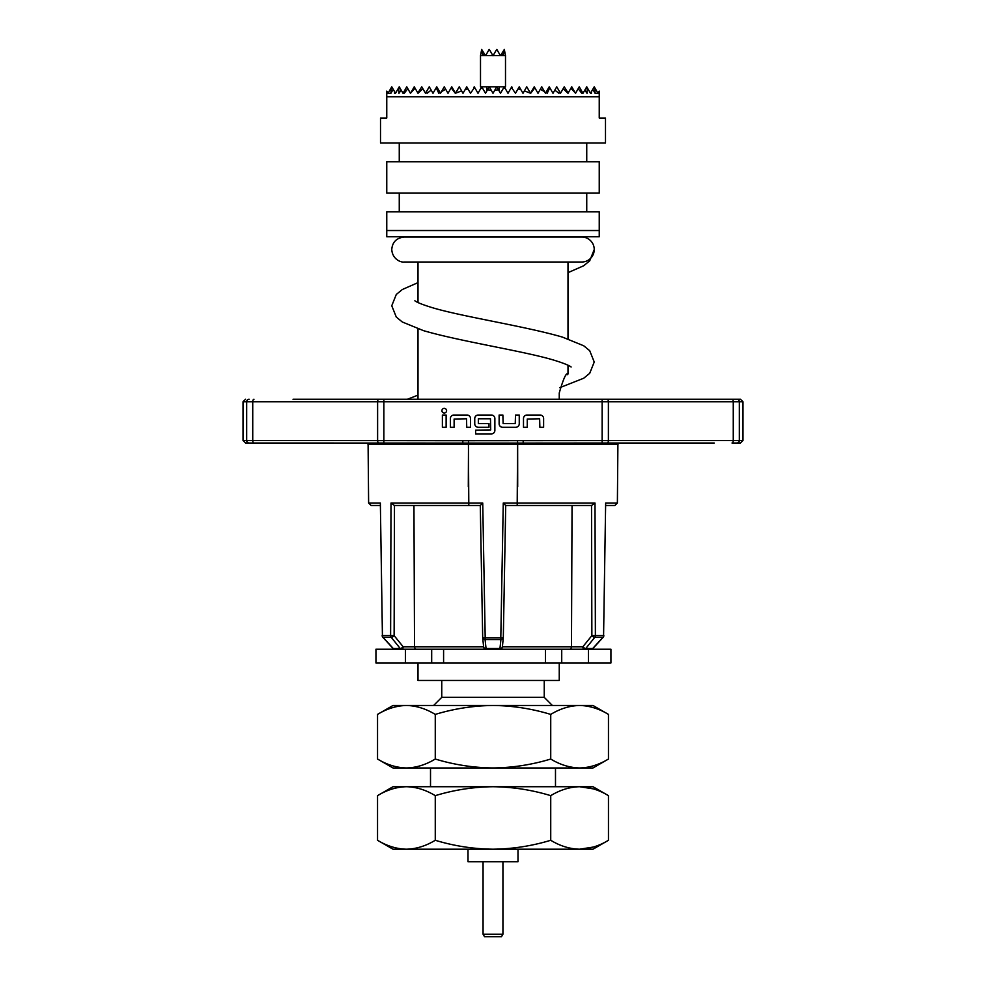 <?xml version="1.0" encoding="UTF-8"?>
<svg xmlns="http://www.w3.org/2000/svg" width="986" height="986" viewBox="0 0 986 986"><rect width="100%" height="100%" fill="white"/><g stroke="black" fill="none" stroke-linecap="round" stroke-linejoin="round"><path stroke-width="1.48" d="M594.238 249.52A12.498 12.498 0 0 0 581.74 237.022L404.26 237.022C396.532 237.897 392.366 242.063 391.762 249.52C392.391 259.121 400.661 262.596 404.26 262.017L581.74 262.017A12.498 12.498 0 0 0 594.238 249.52L589.714 260.809L583.7 265.752L567.998 272.654M441.925 410.681A2.329 2.329 0 0 0 444.255 413.011A2.329 2.329 0 0 0 446.584 410.681A2.329 2.329 0 0 0 444.255 408.364A2.329 2.329 0 0 0 441.925 410.681M405.406 662.986L405.406 649.232L375.949 649.232L375.949 662.986L610.926 662.986L610.926 649.232L498.435 649.232M502.934 934.198L501.492 936.7L484.508 936.7L483.066 934.198L502.934 934.198L502.934 861.702M517.995 849.205L517.995 861.702L468.005 861.702L468.005 849.205M486.751 91.131L486.751 86.793M499.249 91.131L499.249 86.793M505.498 55.795L504.339 49.448L503.106 55.549L505.498 55.549L505.498 86.793L480.502 86.793L480.502 55.549L500.358 55.549L496.833 49.448M482.893 55.549L481.661 49.448L480.502 55.795M387.954 93.189L386.758 91.131L386.758 118.037L380.51 118.037L380.51 143.044L605.49 143.044L605.49 118.037L599.241 118.037L599.241 91.131L598.046 93.189M413.947 505.498L414.527 646.779L415.18 649.232L414.527 646.779L483.621 646.779L482.709 637.806A2.502 1.762 -6 0 0 482.709 638.028A2.502 1.762 -6 0 0 485.075 639.532L485.198 637.782L500.802 637.782L500.925 639.532L485.075 639.532L486.135 649.232A2.502 2.49 90 0 1 483.682 647.198M293.027 399.256L736.345 399.256M500.346 644.967L500.925 639.532L499.865 649.232L486.135 649.232A2.502 2.502 0 0 1 483.645 646.989A2.502 1.762 -6 0 0 486.024 648.505L499.976 648.505A2.502 1.762 6 0 0 502.355 646.989A2.502 1.762 6 0 0 502.355 646.779L571.473 646.779L570.82 649.232M482.696 637.806L480.281 505.498L482.733 503.02L485.198 637.782L482.696 637.806A2.502 2.502 0 0 0 482.709 638.028L483.645 646.989A2.502 1.762 -6 0 1 483.645 646.779M500.925 639.532A2.502 1.762 6 0 0 503.291 638.028A2.502 1.762 6 0 0 503.291 637.819L500.802 637.782L503.267 503.02L505.719 505.498L503.304 637.806L502.355 646.779M433.63 705.471L441.753 697.348L544.247 697.348L544.247 680.476M418.002 662.986L418.002 680.476L559.247 680.476L559.247 662.986M493 649.232L443.589 649.232L443.589 662.986M468.301 486.751L468.51 440.717L739.327 440.508L739.327 401.758L608.387 401.758A2.502 1.245 -90 0 0 607.142 399.256L740.474 399.256L742.976 401.758L739.327 401.758A2.502 2.465 -90 0 0 736.862 399.256M714.221 443.01L607.142 443.01A2.502 1.245 90 0 0 608.387 440.508L608.387 401.758L383.862 401.758L383.862 399.256L336.399 399.256M732.006 443.01L740.474 443.01L732.006 443.01A2.502 1.245 90 0 0 733.264 440.508L733.264 401.758A2.502 1.245 -90 0 0 732.006 399.256M249.138 399.256A2.502 2.465 90 0 0 246.673 401.758L246.673 440.508A2.502 2.465 -90 0 0 249.138 443.01L253.994 443.01L245.526 443.01L243.024 440.508L468.51 440.717M503.267 503.02L595.002 503.02L595.384 635.6L603.58 635.6L605.626 504.918M614.882 505.498L605.848 505.498L614.882 505.498L617.384 503.02L605.65 503.02L603.58 635.6A2.502 2.243 90 0 1 602.927 637.35A2.502 0.715 42.4 0 0 603.185 637.264A2.502 2.502 0 0 0 603.839 635.613M468.35 443.071L253.994 443.01A2.502 1.245 -90 0 1 252.736 440.508L252.736 401.758L243.024 401.758L245.526 399.256M607.142 443.01L517.65 443.071L517.699 486.751M523.184 440.508L523.184 443.01M382.161 635.613A2.502 2.502 0 0 0 382.815 637.264A2.502 0.715 -42.4 0 0 383.073 637.35A2.502 2.243 -90 0 1 382.42 635.6L380.349 503.02L382.42 635.6L390.616 635.6L390.998 503.02L482.733 503.02M380.152 505.498L371.118 505.498L380.152 505.498M462.816 443.01L462.816 440.508M517.49 440.717L517.65 443.071M595.002 503.02L591.526 505.498L572.053 505.498L571.473 646.779L582.837 646.779L591.871 635.625L595.384 635.6A2.502 2.083 90 0 1 594.78 637.35L585.746 648.505A2.502 2.083 90 0 1 584.279 649.232A2.502 1.43 90 0 1 582.837 646.779A2.502 1.035 39 0 0 585.746 648.505L592.722 648.505A2.502 0.715 42.4 0 0 592.993 648.418A2.502 0.715 42.4 0 0 593.042 648.147M603.185 637.264L592.993 648.418A2.502 2.502 0 0 1 591.144 649.232A2.502 2.243 90 0 0 592.722 648.505L602.927 637.35L594.78 637.35A2.502 1.035 39 0 1 591.871 635.625L591.526 505.498L517.194 505.498L517.687 503.02M468.424 443.059L468.806 505.498L394.474 505.498L390.998 503.02M517.194 505.498L505.719 505.498L517.194 505.498L517.576 443.059M382.815 637.264L393.007 648.418A2.502 0.715 -42.4 0 0 393.278 648.505L400.254 648.505A2.502 1.035 -39 0 0 403.163 646.779L414.527 646.779M394.474 505.498L394.129 635.625L390.616 635.6A2.502 2.083 -90 0 0 391.22 637.35A2.502 1.035 -39 0 0 394.129 635.625L403.163 646.779A2.502 1.43 -90 0 1 401.721 649.232A2.502 2.083 -90 0 1 400.254 648.505L391.22 637.35L383.073 637.35L393.278 648.505A2.502 2.243 -90 0 0 394.856 649.232A2.502 2.502 0 0 1 393.007 648.418M468.313 503.02L468.806 505.498L480.281 505.498L468.806 505.498M487.565 649.232L405.406 649.232M628.563 443.01L640.888 443.01M695.561 443.01L699.086 443.01M286.914 443.01L283.795 443.01M290.439 443.01L328.868 443.01M378.858 399.256A2.502 1.245 90 0 0 377.613 401.758L377.613 440.508A2.502 1.245 -90 0 0 378.858 443.01L383.862 443.01L383.862 401.758L252.736 401.758A2.502 1.245 90 0 1 253.994 399.256M527.251 419.038L539.625 418.779L539.872 427.283L543.619 427.283L543.619 418.532A3.5 3.5 0 0 0 540.118 415.032L526.992 415.032A3.5 3.5 0 0 0 523.492 418.532L523.492 427.283L527.251 427.283L527.251 419.038M515.752 427.283A3.5 3.5 0 0 0 519.252 423.783L519.252 415.032L515.493 415.032L515.247 423.536L503.119 423.536L502.872 415.032L499.126 415.032L499.126 423.783A3.5 3.5 0 0 0 502.626 427.283L515.752 427.283M491.373 433.902A3.5 3.5 0 0 0 494.873 430.401L494.873 418.532A3.5 3.5 0 0 0 491.373 415.032L478.247 415.032A3.5 3.5 0 0 0 474.747 418.532L474.747 423.783A3.5 3.5 0 0 0 478.247 427.283L488.994 427.283L488.994 423.536L478.346 423.536L478.346 418.779L490.461 418.779L490.72 429.908L475.622 430.155L475.622 433.902L491.373 433.902M454.127 419.038L466.501 418.779L466.748 427.283L470.507 427.283L470.507 418.532A3.5 3.5 0 0 0 467.007 415.032L453.88 415.032A3.5 3.5 0 0 0 450.38 418.532L450.38 427.283L454.127 427.283L454.127 419.038M446.128 415.032L442.381 415.032L442.381 427.283L446.128 427.283L446.128 415.032M545.492 662.986L545.492 649.232L560.948 649.232M599.241 211.78L386.758 211.78L386.758 230.527L599.241 230.527L599.241 211.78M599.241 230.527L599.241 236.776L386.758 236.776L386.758 230.527M559.247 393.007C563.425 378.488 566.346 372.153 567.998 374.014C566.346 372.153 563.437 378.488 559.247 393.007L559.247 399.256M567.998 365.214L567.998 374.014L567.172 374.754M386.758 193.034L599.241 193.034L599.241 161.79L386.758 161.79L386.758 193.034M391.183 87.803L390.924 93.288L388.016 93.288L391.762 86.793L395.509 93.288L399.256 86.793L403.015 93.288L406.762 86.793L410.422 93.288L415.081 88.222L418.002 93.288L422.858 88.691L425.508 93.288L426.507 91.55L427.086 93.288L431.178 90.12L433.002 93.288L436.761 86.793L440.508 93.288L441.445 91.661L445.672 89.258L448.001 93.288L451.169 87.803L455.31 93.288L461.621 90.897L463.001 93.288L465.035 89.788L467.98 88.925L470.507 93.288L474.586 87.372L478 93.288L481.747 86.793L485.506 93.288L489.253 86.793L493 93.288L496.747 86.793L500.494 93.288L504.253 86.793L508 93.288L511.414 87.372L515.493 93.288L518.02 88.925L520.965 89.788L522.999 93.288L524.379 90.897L530.69 93.288L534.831 87.803L537.999 93.288L540.328 89.258L544.555 91.661L545.492 93.288L549.239 86.793L552.998 93.288L554.822 90.12L558.914 93.288L559.493 91.55L560.492 93.288L563.142 88.691L567.998 93.288L570.919 88.222L575.577 93.288L579.238 86.793L582.985 93.288L586.744 86.793L590.491 93.288L594.238 86.793L597.984 93.288L595.076 93.288L594.817 87.803M554.822 90.12L556.745 86.793L559.493 91.55M426.507 91.55L429.255 86.793L431.178 90.12M524.379 90.897L526.746 86.793L530.493 93.288L534.239 86.793L534.831 87.803M563.142 88.691L564.238 86.793L568.158 93.004M451.169 87.803L451.761 86.793L455.507 93.288L459.254 86.793L461.621 90.897M417.842 93.004L421.761 86.793L422.858 88.691M394.573 91.661L394.573 93.288L395.053 92.499M404.013 91.55L404.186 93.288L407.859 88.691M436.219 87.729L438.782 93.288L440.052 92.499M480.983 88.136L482.881 88.752M487.503 89.812L491.225 90.207M590.947 92.499L591.427 93.288L591.427 91.661M578.141 88.691L581.814 93.288L581.986 91.55M545.948 92.499L547.218 93.288L549.781 87.729M503.119 88.752L505.017 88.136M494.775 90.207L498.497 89.812M386.758 91.131L386.758 93.288M599.241 93.288L599.241 91.131M390.924 93.288L393.18 89.258M592.82 89.258L595.076 93.288M398.726 87.729L398.96 93.288L401.179 90.12M584.821 90.12L587.04 93.288L587.274 87.729M540.328 89.258L541.745 86.793L544.555 91.661M441.445 91.661L444.255 86.793L445.672 89.258M570.919 88.222L571.744 86.793L575.331 93.004M511.414 87.372L511.746 86.793L512.165 87.52M518.02 88.925L519.252 86.793L520.965 89.788M410.669 93.004L414.256 86.793L415.081 88.222M465.035 89.788L466.748 86.793L467.98 88.925M473.835 87.52L474.254 86.793L474.586 87.372M386.758 96.801L599.241 96.801M403.015 93.288L404.186 93.288M581.814 93.288L582.985 93.288M489.438 49.633L493 55.795L496.562 49.633M481.661 49.448L484.274 53.675L483.103 55.549M501.726 53.675L500.641 55.549L502.897 55.549L501.726 53.675L504.339 49.448M485.358 55.549L484.274 53.675M489.167 49.448L485.642 55.549M550.73 759.035C531.885 764.754 512.634 767.737 493 767.971L592.993 767.971L608.461 759.035C598.995 764.766 589.369 767.749 579.595 767.971C569.698 767.7 560.073 764.729 550.73 759.035L550.73 714.406C531.885 708.688 512.634 705.705 493 705.471C473.317 705.717 454.078 708.688 435.27 714.406C425.841 708.688 416.228 705.705 406.405 705.471C396.569 705.717 386.943 708.688 377.539 714.406L377.539 759.035C386.943 764.754 396.569 767.724 406.405 767.971L493 767.971C473.317 767.724 454.078 764.754 435.27 759.035L435.27 714.406M435.27 759.035C425.841 764.754 416.228 767.737 406.405 767.971L393.007 767.971L377.539 759.035M608.461 759.035L608.461 714.406C598.995 708.675 589.369 705.705 579.595 705.471C569.698 705.742 560.073 708.712 550.73 714.406M608.461 714.406L592.993 705.471L393.007 705.471L377.539 714.406M377.539 795.653C386.968 789.922 396.594 786.951 406.405 786.717L393.007 786.717L377.539 795.653L377.539 840.282C386.968 846 396.594 848.971 406.405 849.205C416.252 848.971 425.866 845.988 435.27 840.282C454.115 846 473.366 848.971 493 849.205C512.683 848.971 531.922 845.988 550.73 840.282L550.73 795.653C531.922 789.934 512.683 786.951 493 786.717L406.405 786.717C416.252 786.951 425.866 789.934 435.27 795.653L435.27 840.282M435.27 795.653C454.115 789.922 473.366 786.951 493 786.717L579.595 786.717C569.698 786.976 560.073 789.959 550.73 795.653M608.461 795.653C598.995 789.922 589.369 786.939 579.595 786.717L592.993 786.717L608.461 795.653L608.461 840.282C598.995 846.013 589.369 848.983 579.595 849.205C569.698 848.946 560.073 845.976 550.73 840.282M593.424 847.036L579.595 849.205L592.993 849.205L608.461 840.282M593.424 788.886L579.595 786.717M377.539 840.282L393.007 849.205L579.595 849.205M588.469 662.986L588.469 649.232M602.138 443.01L602.138 399.256M742.976 401.758L742.976 440.508L739.327 440.508A2.502 2.465 90 0 1 736.862 443.01M371.118 505.498L368.616 503.02L380.349 503.02M517.49 443.071L468.51 443.071M368.616 503.02L368.098 444.242L617.902 444.242L619.146 443.01M502.318 647.198A2.502 2.49 -90 0 1 499.865 649.232A2.502 2.502 0 0 0 502.355 646.989L503.291 638.028A2.502 2.502 0 0 0 503.304 637.806M431.683 662.986L431.683 649.232M561.724 662.986L561.724 649.232M483.066 934.198L483.066 861.702M399.256 161.79L399.256 143.044M418.002 399.256L418.002 328.893M418.002 302.554L418.002 262.017M399.256 211.78L399.256 193.034M559.826 387.671L583.7 378.242L589.714 373.3L594.238 362.01L589.714 350.708L583.7 345.766L562.501 337.126C525.735 326.317 460.869 316.444 431.72 307.484C415.34 302.455 414.403 300.286 414.995 300.841L414.995 300.841M571.005 366.928L571.005 366.928C571.597 367.482 570.66 365.313 554.28 360.272C525.131 351.324 460.265 341.439 423.499 330.643L402.3 321.991L396.286 317.048L391.762 305.759L396.286 294.469L402.3 289.527L418.002 282.637M441.753 697.348L441.753 680.476M555.488 786.717L555.488 767.971M430.512 786.717L430.512 767.971M544.247 697.348L552.37 705.471M742.976 440.508L740.474 443.01M368.098 444.242L366.854 443.01M243.024 401.758L243.024 440.508M617.384 503.02L617.902 444.242M418.002 395.115L407.452 399.256M586.744 211.78L586.744 193.034M567.998 338.876L567.998 262.017M586.744 161.79L586.744 143.044"/></g></svg>
